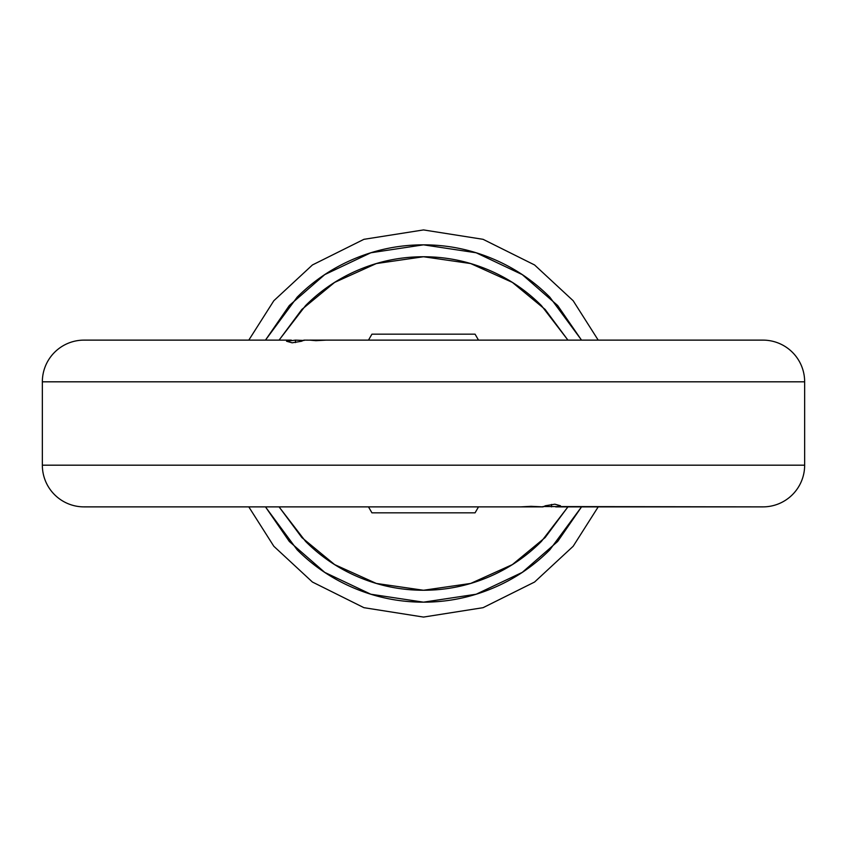 <?xml version="1.0" encoding="UTF-8"?>
<svg xmlns="http://www.w3.org/2000/svg" width="847" height="847" viewBox="0 0 847 847"><rect width="100%" height="100%" fill="white"/><g stroke="black" fill="none" stroke-linecap="round" stroke-linejoin="round"><path stroke-width="1.27" d="M265.46 506.877L297.17 549.83C313.919 566.59 333.242 579.496 355.126 588.559C377.021 597.633 399.805 602.164 423.5 602.164C447.195 602.164 469.979 597.633 491.874 588.559C513.758 579.496 533.081 566.59 549.83 549.83L581.54 506.877L557.665 541.487L522.26 572.381L476.173 594.223L423.5 602.164L370.827 594.223L324.74 572.381L289.335 541.487L265.482 506.877M581.54 340.123L549.83 297.17C533.081 280.41 513.758 267.504 491.874 258.441C469.979 249.367 447.195 244.836 423.5 244.836C399.805 244.836 377.021 249.367 355.126 258.441C333.242 267.504 313.919 280.41 297.17 297.17L265.46 340.123L289.335 305.513L324.74 274.619L370.827 252.777L423.5 244.836L476.173 252.777L522.26 274.619L557.665 305.513L581.518 340.123M279.087 340.123L301.892 309.409L334.629 282.4L376.343 263.555L423.5 256.747L470.657 263.555L512.371 282.4L545.108 309.409L567.913 340.123M567.913 506.877L545.108 537.591L512.371 564.6L470.657 583.445L423.5 590.253L376.343 583.445L334.629 564.6L301.892 537.591L279.087 506.877M279.055 506.877L305.587 541.413C321.225 557.051 339.255 569.099 359.689 577.559C380.112 586.018 401.383 590.253 423.5 590.253C445.617 590.253 466.888 586.018 487.311 577.559C507.745 569.099 525.775 557.051 541.413 541.413L567.945 506.877M567.945 340.123L541.413 305.587C525.775 289.949 507.745 277.901 487.311 269.441C466.888 260.982 445.617 256.747 423.5 256.747C401.383 256.747 380.112 260.982 359.689 269.441C339.255 277.901 321.225 289.949 305.587 305.587L279.055 340.123M598.204 506.877L573.165 546.273L534.563 582.048L483.076 607.68L423.5 617.071L363.924 607.68L312.437 582.048L273.835 546.273L248.796 506.877L273.835 546.273L312.437 582.048L363.924 607.68L423.5 617.071L483.076 607.68L534.563 582.048L573.165 546.273L598.204 506.877M248.796 340.123L273.835 300.727L312.437 264.952L363.924 239.32L423.5 229.929L483.076 239.32L534.563 264.952L573.165 300.727L598.204 340.123L573.165 300.727L534.563 264.952L483.076 239.32L423.5 229.929L363.924 239.32L312.437 264.952L273.835 300.727L248.796 340.123M371.928 512.827L475.072 512.827L478.513 506.877L475.072 512.827L371.928 512.827L368.487 506.877L371.928 512.837M475.072 334.173L371.928 334.173L368.487 340.123L371.928 334.173L475.072 334.173L478.513 340.123L475.072 334.163M324.03 340.25L303.904 340.123L301.596 341.246L292.13 342.802L286.54 341.246L291.336 340.123L84.044 340.123A41.683 41.683 0 0 0 42.35 381.806L42.35 465.194L804.65 465.194L804.65 381.817L42.35 381.817M84.044 340.123A41.683 41.683 0 0 0 42.35 381.806L42.35 465.194A41.683 41.683 0 0 0 84.044 506.877L520.693 506.877L531.09 506.326L543.096 506.877L545.404 505.754L554.87 504.198L560.46 505.754L555.664 506.877L762.956 506.877A41.683 41.683 0 0 0 804.65 465.194L804.65 381.817A41.683 41.683 0 0 0 762.956 340.123L326.307 340.123L315.91 340.674L309.78 340.123L337.551 340.123M519.931 506.877L525.542 506.877M84.044 506.877A41.683 41.683 0 0 1 42.35 465.194M804.65 465.194A41.683 41.683 0 0 1 762.956 506.877L542.906 506.548M804.65 465.183L42.35 465.183M84.033 506.877L504.992 506.877M509.449 506.877L543.096 506.877M327.069 340.123L321.458 340.123M551.545 504.431L551.545 506.877L551.545 504.431M545.404 505.754L554.87 504.198L560.47 505.818M560.46 505.754L555.664 506.877M522.97 506.75L537.252 506.845M301.596 341.246L292.13 342.802L286.54 341.246L295.455 340.123L295.455 342.569L295.455 340.123L304.094 340.452M309.748 340.155L303.904 340.123M42.35 381.806L804.65 381.817A41.683 41.683 0 0 0 762.956 340.123L342.008 340.123M291.336 340.123L84.033 340.123"/></g></svg>
